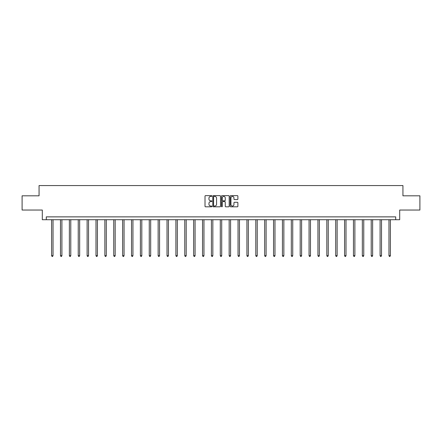 <?xml version="1.0" encoding="UTF-8"?>
<svg xmlns="http://www.w3.org/2000/svg" width="442" height="442" viewBox="0 0 442 442"><rect width="100%" height="100%" fill="white"/><g stroke="black" fill="none" stroke-linecap="round" stroke-linejoin="round"><path stroke-width="0.66" d="M211.895 196.021A0.392 0.392 0 0 0 211.503 195.635L205.569 195.635A0.558 0.558 0 0 0 205.011 196.193L205.011 206.248A0.558 0.558 0 0 0 205.569 206.806L211.503 206.806A0.392 0.392 0 0 0 211.895 206.414A0.392 0.392 0 0 0 211.503 206.022L210.735 206.022A1.79 1.79 0 0 1 208.95 204.237L208.95 203.397A1.79 1.79 0 0 1 210.735 201.607L211.503 201.607A0.392 0.392 0 0 0 211.895 201.22A0.392 0.392 0 0 0 211.503 200.828L210.735 200.828A1.79 1.79 0 0 1 208.95 199.038L208.95 198.204A1.79 1.79 0 0 1 210.735 196.414L211.503 196.414A0.392 0.392 0 0 0 211.895 196.021M237.326 199.569A0.558 0.558 0 0 0 237.884 199.01L237.884 196.193A0.558 0.558 0 0 0 237.326 195.635L230.735 195.635A0.558 0.558 0 0 0 230.177 196.193L230.177 206.248A0.558 0.558 0 0 0 230.735 206.806L237.326 206.806A0.558 0.558 0 0 0 237.884 206.248L237.884 202.839A0.558 0.558 0 0 0 237.326 202.281L234.503 202.281A0.558 0.558 0 0 0 233.945 202.839L233.945 204.53A1.492 1.492 0 0 1 232.453 206.022A1.492 1.492 0 0 1 230.956 204.53L230.956 197.911A1.492 1.492 0 0 1 232.453 196.414A1.492 1.492 0 0 1 233.945 197.911L233.945 199.01A0.558 0.558 0 0 0 234.503 199.569L237.326 199.569M395.712 219.713L399.695 219.713L399.695 210.038L419.9 210.038L419.9 195.812L402.938 195.812L402.938 185.568L39.062 185.568L39.062 195.812L22.1 195.812L22.1 210.038L42.305 210.038L42.305 219.713L395.712 219.713L395.712 216.867L46.288 216.867L46.288 219.713M220.514 196.193A0.558 0.558 0 0 0 219.95 195.635L213.359 195.635A0.558 0.558 0 0 0 212.801 196.193L212.801 206.248A0.558 0.558 0 0 0 213.359 206.806L219.95 206.806A0.558 0.558 0 0 0 220.514 206.248L220.514 196.193M222.05 195.635L228.641 195.635A0.558 0.558 0 0 1 229.199 196.193L229.199 206.248A0.558 0.558 0 0 1 228.641 206.806L225.818 206.806A0.558 0.558 0 0 1 225.26 206.248L225.26 202.165A0.558 0.558 0 0 0 224.702 201.607L222.829 201.607A0.558 0.558 0 0 0 222.271 202.165L222.271 206.414A0.392 0.392 0 0 1 221.878 206.806A0.392 0.392 0 0 1 221.486 206.414L221.486 196.193A0.558 0.558 0 0 1 222.05 195.635M213.978 196.414A0.392 0.392 0 0 0 213.585 196.806L213.585 205.629A0.392 0.392 0 0 0 213.978 206.022L214.784 206.022A1.79 1.79 0 0 0 216.574 204.237L216.574 198.204A1.79 1.79 0 0 0 214.784 196.414L213.978 196.414M225.26 197.939A1.492 1.492 0 0 0 223.762 196.441A1.492 1.492 0 0 0 222.271 197.939L222.271 200.27A0.558 0.558 0 0 0 222.829 200.828L224.702 200.828A0.558 0.558 0 0 0 225.26 200.27L225.26 197.939M51.609 219.713L51.609 255.691L53.029 255.691L53.029 219.713M53.029 255.691L52.604 256.432L52.034 256.432L51.609 255.691M60.488 219.713L60.488 255.691L61.908 255.691L61.908 219.713M61.908 255.691L61.482 256.432L60.913 256.432L60.488 255.691M69.366 219.713L69.366 255.691L70.786 255.691L70.786 219.713M70.786 255.691L70.361 256.432L69.792 256.432L69.366 255.691M78.24 219.713L78.24 255.691L79.665 255.691L79.665 219.713M79.665 255.691L79.24 256.432L78.67 256.432L78.24 255.691M87.118 219.713L87.118 255.691L88.544 255.691L88.544 219.713M88.544 255.691L88.113 256.432L87.544 256.432L87.118 255.691M95.997 219.713L95.997 255.691L97.422 255.691L97.422 219.713M97.422 255.691L96.991 256.432L96.422 256.432L95.997 255.691M104.876 219.713L104.876 255.691L106.295 255.691L106.295 219.713M106.295 255.691L105.87 256.432L105.301 256.432L104.876 255.691M113.754 219.713L113.754 255.691L115.174 255.691L115.174 219.713M115.174 255.691L114.749 256.432L114.18 256.432L113.754 255.691M122.633 219.713L122.633 255.691L124.053 255.691L124.053 219.713M124.053 255.691L123.627 256.432L123.058 256.432L122.633 255.691M131.512 219.713L131.512 255.691L132.931 255.691L132.931 219.713M132.931 255.691L132.506 256.432L131.937 256.432L131.512 255.691M140.385 219.713L140.385 255.691L141.81 255.691L141.81 219.713M141.81 255.691L141.385 256.432L140.816 256.432L140.385 255.691M149.263 219.713L149.263 255.691L150.689 255.691L150.689 219.713M150.689 255.691L150.263 256.432L149.694 256.432L149.263 255.691M158.142 219.713L158.142 255.691L159.568 255.691L159.568 219.713M159.568 255.691L159.137 256.432L158.567 256.432L158.142 255.691M167.021 219.713L167.021 255.691L168.446 255.691L168.446 219.713M168.446 255.691L168.015 256.432L167.446 256.432L167.021 255.691M175.899 219.713L175.899 255.691L177.319 255.691L177.319 219.713M177.319 255.691L176.894 256.432L176.325 256.432L175.899 255.691M184.778 219.713L184.778 255.691L186.198 255.691L186.198 219.713M186.198 255.691L185.773 256.432L185.204 256.432L184.778 255.691M193.657 219.713L193.657 255.691L195.077 255.691L195.077 219.713M195.077 255.691L194.651 256.432L194.082 256.432L193.657 255.691M202.535 219.713L202.535 255.691L203.955 255.691L203.955 219.713M203.955 255.691L203.53 256.432L202.961 256.432L202.535 255.691M211.409 219.713L211.409 255.691L212.834 255.691L212.834 219.713M212.834 255.691L212.409 256.432L211.84 256.432L211.409 255.691M220.287 219.713L220.287 255.691L221.713 255.691L221.713 219.713M221.713 255.691L221.287 256.432L220.713 256.432L220.287 255.691M229.166 219.713L229.166 255.691L230.591 255.691L230.591 219.713M230.591 255.691L230.16 256.432L229.591 256.432L229.166 255.691M238.045 219.713L238.045 255.691L239.465 255.691L239.465 219.713M239.465 255.691L239.039 256.432L238.47 256.432L238.045 255.691M246.923 219.713L246.923 255.691L248.343 255.691L248.343 219.713M248.343 255.691L247.918 256.432L247.349 256.432L246.923 255.691M255.802 219.713L255.802 255.691L257.222 255.691L257.222 219.713M257.222 255.691L256.796 256.432L256.227 256.432L255.802 255.691M264.681 219.713L264.681 255.691L266.101 255.691L266.101 219.713M266.101 255.691L265.675 256.432L265.106 256.432L264.681 255.691M273.554 219.713L273.554 255.691L274.979 255.691L274.979 219.713M274.979 255.691L274.554 256.432L273.985 256.432L273.554 255.691M282.432 219.713L282.432 255.691L283.858 255.691L283.858 219.713M283.858 255.691L283.433 256.432L282.863 256.432L282.432 255.691M291.311 219.713L291.311 255.691L292.737 255.691L292.737 219.713M292.737 255.691L292.306 256.432L291.737 256.432L291.311 255.691M300.19 219.713L300.19 255.691L301.615 255.691L301.615 219.713M301.615 255.691L301.184 256.432L300.615 256.432L300.19 255.691M309.068 219.713L309.068 255.691L310.488 255.691L310.488 219.713M310.488 255.691L310.063 256.432L309.494 256.432L309.068 255.691M317.947 219.713L317.947 255.691L319.367 255.691L319.367 219.713M319.367 255.691L318.942 256.432L318.373 256.432L317.947 255.691M326.826 219.713L326.826 255.691L328.246 255.691L328.246 219.713M328.246 255.691L327.82 256.432L327.251 256.432L326.826 255.691M335.705 219.713L335.705 255.691L337.124 255.691L337.124 219.713M337.124 255.691L336.699 256.432L336.13 256.432L335.705 255.691M344.578 219.713L344.578 255.691L346.003 255.691L346.003 219.713M346.003 255.691L345.578 256.432L345.009 256.432L344.578 255.691M353.456 219.713L353.456 255.691L354.882 255.691L354.882 219.713M354.882 255.691L354.456 256.432L353.887 256.432L353.456 255.691M362.335 219.713L362.335 255.691L363.76 255.691L363.76 219.713M363.76 255.691L363.33 256.432L362.76 256.432L362.335 255.691M371.214 219.713L371.214 255.691L372.634 255.691L372.634 219.713M372.634 255.691L372.208 256.432L371.639 256.432L371.214 255.691M380.092 219.713L380.092 255.691L381.512 255.691L381.512 219.713M381.512 255.691L381.087 256.432L380.518 256.432L380.092 255.691M388.971 219.713L388.971 255.691L390.391 255.691L390.391 219.713M390.391 255.691L389.966 256.432L389.396 256.432L388.971 255.691"/></g></svg>
